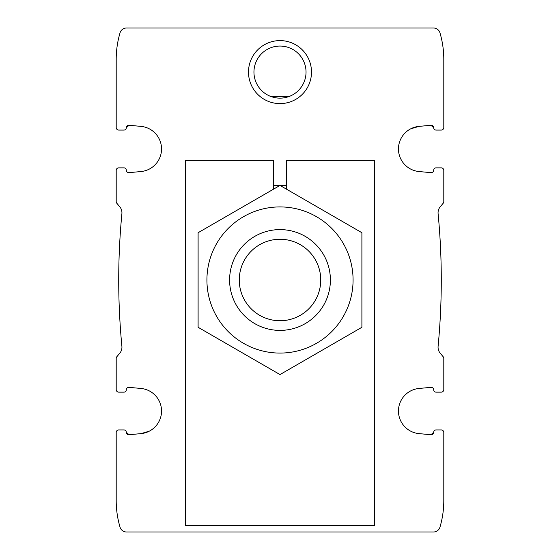 <?xml version="1.0" encoding="UTF-8"?>
<svg xmlns="http://www.w3.org/2000/svg" width="560" height="560" viewBox="0 0 560 560"><rect width="100%" height="100%" fill="white"/><g stroke="black" fill="none" stroke-linecap="round" stroke-linejoin="round"><path stroke-width="0.84" d="M149.24 431.2L140.966 433.622A22.68 22.68 0 0 0 140.966 388.458L129.031 387.352A2.52 2.52 0 0 0 126.28 389.865A2.268 2.268 0 0 1 124.012 392.14L118.72 392.14L124.012 392.14M435.988 392.14L441.28 392.14L435.988 392.14A2.268 2.268 0 0 1 433.72 389.865A2.52 2.52 0 0 0 430.969 387.352L419.034 388.458A22.68 22.68 0 0 0 419.034 433.622L430.969 434.728A2.52 2.52 0 0 0 433.72 432.215L430.969 434.728L433.72 432.215A2.268 2.268 0 0 1 435.988 429.94L441.28 429.94L435.988 429.94M118.72 167.86L124.012 167.86L118.72 167.86A2.52 2.52 0 0 0 116.2 170.38L116.2 201.593A2.52 2.52 0 0 0 116.788 203.21L119.735 206.717A9.45 9.45 0 0 1 121.898 213.696A693 693 0 0 0 121.898 346.304A9.45 9.45 0 0 1 119.735 353.283L116.788 356.79A2.52 2.52 0 0 0 116.2 358.407L116.2 389.62A2.52 2.52 0 0 0 118.72 392.14M140.966 433.622L129.031 434.728L126.28 432.215A2.52 2.52 0 0 0 129.031 434.728L126.28 432.215A2.268 2.268 0 0 0 124.012 429.94L118.72 429.94L124.012 429.94M118.72 429.94A2.52 2.52 0 0 0 116.2 432.46L116.2 500.5A94.5 94.5 0 0 0 120.036 527.156A6.748 6.748 0 0 0 126.511 532L433.489 532A6.748 6.748 0 0 0 439.964 527.156A94.5 94.5 0 0 0 443.8 500.5L443.8 432.46A2.52 2.52 0 0 0 441.28 429.94M441.28 392.14A2.52 2.52 0 0 0 443.8 389.62L443.8 368.2M124.012 167.86A2.268 2.268 0 0 1 126.28 170.135A2.52 2.52 0 0 0 129.031 172.648L140.966 171.542A22.68 22.68 0 0 0 140.966 126.378L129.031 125.272A2.52 2.52 0 0 0 126.28 127.785L129.031 125.272M410.76 128.8L419.034 126.378A22.68 22.68 0 0 0 419.034 171.542L430.969 172.648A2.52 2.52 0 0 0 433.72 170.135A2.268 2.268 0 0 1 435.988 167.86L441.28 167.86L435.988 167.86M443.8 389.62L443.8 358.407A2.52 2.52 0 0 0 443.212 356.79L440.265 353.283A9.45 9.45 0 0 1 438.102 346.304A693 693 0 0 0 438.102 213.696A9.45 9.45 0 0 1 440.265 206.717L443.212 203.21A2.52 2.52 0 0 0 443.8 201.593L443.8 170.38A2.52 2.52 0 0 0 441.28 167.86M419.034 126.378L430.969 125.272L433.72 127.785A2.52 2.52 0 0 0 430.969 125.272L433.72 127.785A2.268 2.268 0 0 0 435.988 130.06L441.28 130.06A2.52 2.52 0 0 0 443.8 127.54L443.8 59.5A94.5 94.5 0 0 0 439.964 32.844A6.748 6.748 0 0 0 433.489 28L126.511 28A6.748 6.748 0 0 0 120.036 32.844A94.5 94.5 0 0 0 116.2 59.5L116.2 127.54A2.52 2.52 0 0 0 118.72 130.06L124.012 130.06A2.268 2.268 0 0 0 126.28 127.785M435.988 130.06L441.28 130.06M118.72 130.06L124.012 130.06M253.953 72.1A26.047 26.047 0 0 1 293.02 49.546A26.047 26.047 0 0 1 293.02 94.654A26.047 26.047 0 0 1 253.953 72.1M270.949 96.523L289.051 96.523M116.2 191.8L116.2 170.38M248.5 72.1A31.5 31.5 0 0 1 295.75 44.821A31.5 31.5 0 0 1 295.75 99.379A31.5 31.5 0 0 1 248.5 72.1M116.2 127.54L116.2 65.8M116.2 494.2L116.2 432.46M116.2 389.62L116.2 368.2M443.8 127.54L443.8 65.8M443.8 191.8L443.8 170.38M443.8 494.2L443.8 432.46M239.267 280A40.733 40.733 0 0 1 300.37 244.72A40.733 40.733 0 0 1 300.37 315.28A40.733 40.733 0 0 1 239.267 280M229.6 280A50.4 50.4 0 0 1 305.2 236.355A50.4 50.4 0 0 1 305.2 323.645A50.4 50.4 0 0 1 229.6 280M206.92 280A73.08 73.08 0 0 1 316.54 216.713A73.08 73.08 0 0 1 316.54 343.287A73.08 73.08 0 0 1 206.92 280M198.1 280L198.1 327.285L280 374.57L361.9 327.285L361.9 232.715L280 185.43L198.1 232.715L198.1 280M273.7 189.07L273.7 160.3L185.5 160.3L185.5 525.7L374.5 525.7L374.5 160.3L286.3 160.3L286.3 189.07M286.3 185.5L280.119 185.5M279.881 185.5L273.7 185.5"/></g></svg>
